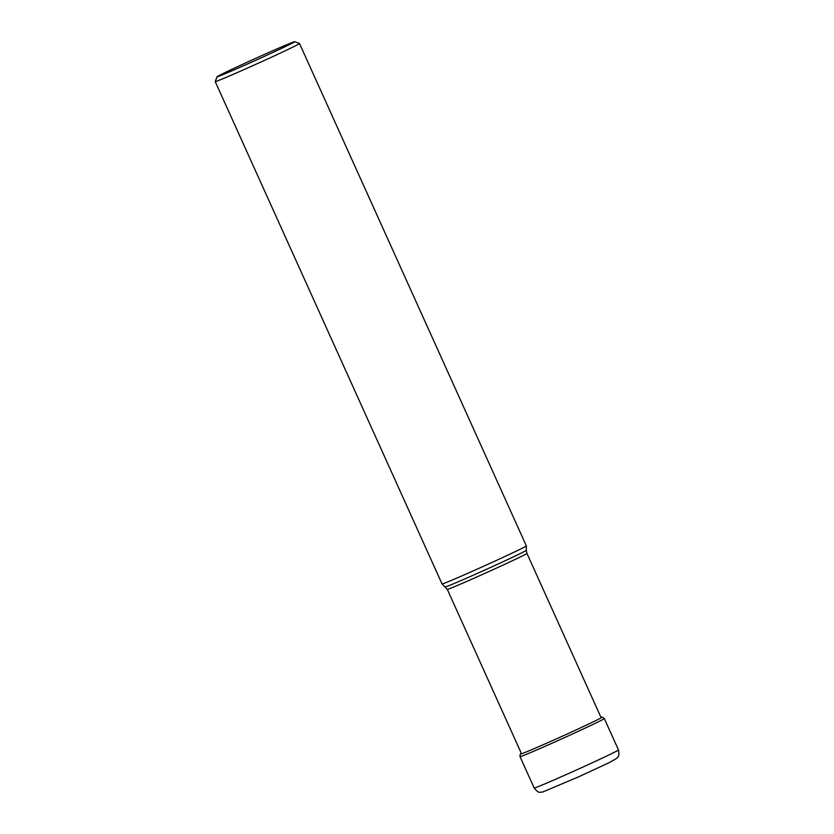 <?xml version="1.0" encoding="UTF-8"?>
<svg xmlns="http://www.w3.org/2000/svg" width="834" height="834" viewBox="0 0 834 834"><rect width="100%" height="100%" fill="white"/><g stroke="black" fill="none" stroke-linecap="round" stroke-linejoin="round"><path stroke-width="1.25" d="M445.408 586.834A44.379 0.928 155.7 0 0 484.888 570.018A44.379 0.928 155.7 0 0 526.296 550.315L526.348 545.895A46.245 0.97 155.7 0 1 483.199 566.432A46.245 0.97 155.7 0 1 442.062 583.956A46.245 0.97 155.7 0 1 442.051 583.956L447.285 589.357A43.702 0.917 -24.3 0 0 486.17 572.802A43.702 0.917 -24.3 0 0 526.942 553.39L601.178 717.824M217.048 76.759A42.607 0.897 -24.3 0 0 254.964 60.642A42.607 0.897 -24.3 0 0 294.704 41.752A42.607 0.897 -24.3 0 0 294.694 41.7A42.607 0.897 -24.3 0 0 256.799 57.848A42.607 0.897 -24.3 0 0 217.059 76.738A42.607 0.897 -24.3 0 0 217.048 76.759L215.235 81.576A46.245 0.97 -24.3 0 0 215.224 81.596A46.245 0.97 -24.3 0 0 215.235 81.576A46.245 0.97 -24.3 0 0 256.382 64.072A46.245 0.97 -24.3 0 0 299.521 43.576A46.245 0.97 -24.3 0 0 299.531 43.535A46.245 0.97 -24.3 0 0 299.51 43.514L526.348 545.895M521.386 753.467L521.021 753.717A44.442 0.928 -24.3 0 0 521.021 753.717A44.442 0.928 -24.3 0 0 560.323 737.1A44.442 0.928 -24.3 0 0 601.47 717.386L601.033 717.501M618.484 749.954A46.245 0.97 155.7 0 1 575.335 770.491A46.245 0.97 155.7 0 1 534.187 788.015L520.02 756.636A46.245 0.97 -24.3 0 0 561.178 739.122A46.245 0.97 -24.3 0 0 604.327 718.574L618.484 749.954C619.829 758.429 617.379 756.396 616.816 758.304L609.185 762.641L578.494 776.902L542.267 792.196C539.369 791.539 539.786 794.594 534.187 788.015M604.327 718.574C602.701 717.146 601.741 716.74 601.47 717.386M521.021 753.707C520.374 753.425 520.041 754.405 520.02 756.636M526.296 550.315L526.942 553.39M215.224 81.596L442.051 583.956M294.694 41.7L299.51 43.514M447.285 589.357L521.531 753.79"/></g></svg>
